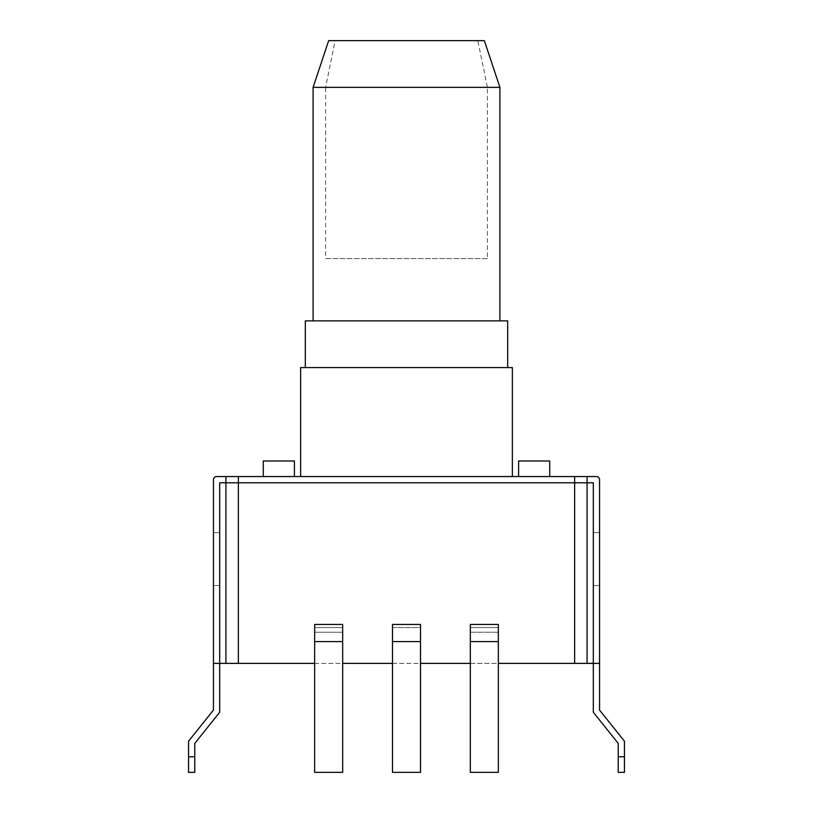 <?xml version="1.0" encoding="UTF-8"?>
<svg xmlns="http://www.w3.org/2000/svg" width="813" height="813" viewBox="0 0 813 813"><rect width="100%" height="100%" fill="white"/><g stroke="black" fill="none" stroke-linecap="round" stroke-linejoin="round"><path stroke-width="0.61" stroke-dasharray="4.07 3.05" d="M624.455 756.781L618.226 756.781L618.226 772.35L624.455 772.35L624.455 741.212L599.547 710.074L599.547 479.67A3.11 3.11 0 0 0 596.427 476.56L216.573 476.56A3.11 3.11 0 0 0 213.453 479.67L213.453 710.074L188.545 741.212L188.545 772.35M518.592 476.56L549.73 476.56L518.592 476.56L549.73 476.56L518.592 476.56L518.592 460.991L549.73 460.991L518.592 460.991L549.73 460.991L549.73 476.56M263.27 476.56L294.408 476.56L263.27 476.56L294.408 476.56L263.27 476.56L263.27 460.991L294.408 460.991L263.27 460.991L294.408 460.991L294.408 476.56M300.637 476.56L512.363 476.56L300.637 476.56M512.363 367.578L300.637 367.578M507.688 367.578L305.312 367.578L507.688 367.578M507.688 320.871L305.312 320.871M499.904 320.871L313.096 320.871L499.904 320.871M499.904 87.357L487.394 87.357L487.394 258.605L325.606 258.605L325.606 87.357L313.096 87.357M484.345 40.65L477.841 40.65L487.394 87.357L325.606 87.357L335.159 40.65L328.655 40.65M477.841 40.65L335.159 40.65M487.394 258.605L325.606 258.605M599.547 663.378L599.547 532.606L599.547 663.378L593.317 663.378L599.547 663.378L593.317 663.378L593.317 482.78L587.088 482.78L593.317 482.78L593.317 712.259L618.226 743.397L618.226 756.781M593.317 663.378L587.088 663.378L587.088 482.78L574.639 482.78L574.639 663.378L587.088 663.378L587.088 476.56L587.088 482.78L219.683 482.78L225.912 482.78L225.912 476.56M599.547 585.533L593.317 585.533L599.547 585.533M194.774 772.35L194.774 743.397L219.683 712.259L219.683 532.606L213.453 532.606L213.453 663.378L219.683 663.378L219.683 482.78L219.683 663.378L219.683 532.606L219.683 585.533L213.453 585.533L219.683 585.533L219.683 532.606L213.453 532.606L213.453 663.378L238.361 663.378L238.361 482.78L225.912 482.78L225.912 663.378M213.453 663.378L219.683 663.378M599.547 532.606L593.317 532.606L599.547 532.606M587.088 663.378L587.088 476.56M219.683 585.533L213.453 585.533L219.683 585.533M219.683 532.606L213.453 532.606L219.683 532.606M314.651 663.378L342.669 663.378M392.486 663.378L420.514 663.378M470.331 663.378L498.349 663.378M574.639 663.378L238.361 663.378M574.639 476.56L574.639 482.78L238.361 482.78L238.361 476.56M392.486 624.455L420.514 624.455L420.514 627.565L392.486 627.565L392.486 624.455M470.331 624.455L498.349 624.455L498.349 627.565L498.349 624.455L470.331 624.455L498.349 624.455L498.349 772.35L498.349 627.565L470.331 627.565L470.331 624.455L470.331 627.565L498.349 627.565L470.331 627.565L470.331 632.24L470.331 624.455M314.651 624.455L342.669 624.455L314.651 624.455L314.651 627.565L342.669 627.565L342.669 624.455L314.651 624.455L314.651 632.24L314.651 624.455M342.669 627.565L314.651 627.565L342.669 627.565L342.669 772.35L342.669 632.24L314.651 632.24L314.651 772.35L314.651 632.24L342.669 632.24L342.669 627.565L314.651 627.565L314.651 641.579L342.669 641.579L342.669 627.565M470.331 641.579L470.331 772.35L498.349 772.35L470.331 772.35L470.331 632.24L470.331 772.35L498.349 772.35L498.349 627.565L470.331 627.565L470.331 641.579L498.349 641.579M342.669 641.579L342.669 772.35L314.651 772.35L342.669 772.35L314.651 772.35L314.651 641.579M392.486 641.579L392.486 627.565L420.514 627.565L420.514 772.35L392.486 772.35L392.486 641.579L420.514 641.579M194.774 756.781L188.545 756.781M470.331 632.24L498.349 632.24L470.331 632.24"/><path stroke-width="1.22" d="M188.545 756.781L194.774 756.781L194.774 772.35L188.545 772.35L188.545 741.212L213.453 710.074L213.453 479.67A3.11 3.11 0 0 1 216.573 476.56L596.427 476.56A3.11 3.11 0 0 1 599.547 479.67L599.547 710.074L624.455 741.212L624.455 772.35L618.226 772.35L618.226 743.397L593.317 712.259L593.317 482.78L587.088 482.78L593.317 482.78L593.317 663.378L574.639 663.378L574.639 482.78L587.088 482.78L587.088 476.56M300.637 476.56L300.637 367.578L512.363 367.578L512.363 476.56M305.312 367.578L305.312 320.871L507.688 320.871L507.688 367.578M499.904 320.871L499.904 87.357L313.096 87.357L313.096 320.871M313.096 87.357L328.655 40.65L484.345 40.65L499.904 87.357M518.592 476.56L518.592 460.991L549.73 460.991L549.73 476.56M263.27 476.56L263.27 460.991L294.408 460.991L294.408 476.56M225.912 476.56L225.912 482.78L219.683 482.78L587.088 482.78L587.088 663.378M194.774 756.781L194.774 743.397L219.683 712.259L219.683 482.78L219.683 663.378L314.651 663.378M213.453 663.378L219.683 663.378M599.547 663.378L593.317 663.378M188.545 772.35L194.774 772.35M342.669 663.378L392.486 663.378M420.514 663.378L470.331 663.378M498.349 663.378L574.639 663.378M225.912 663.378L225.912 482.78L574.639 482.78L574.639 476.56M392.486 641.579L392.486 772.35L420.514 772.35L420.514 624.455L392.486 624.455L392.486 641.579L420.514 641.579M470.331 641.579L470.331 772.35L498.349 772.35L498.349 624.455L470.331 624.455L470.331 641.579L498.349 641.579M314.651 641.579L314.651 772.35L342.669 772.35L342.669 624.455L314.651 624.455L314.651 641.579L342.669 641.579M618.226 756.781L624.455 756.781M238.361 663.378L238.361 476.56"/></g></svg>
